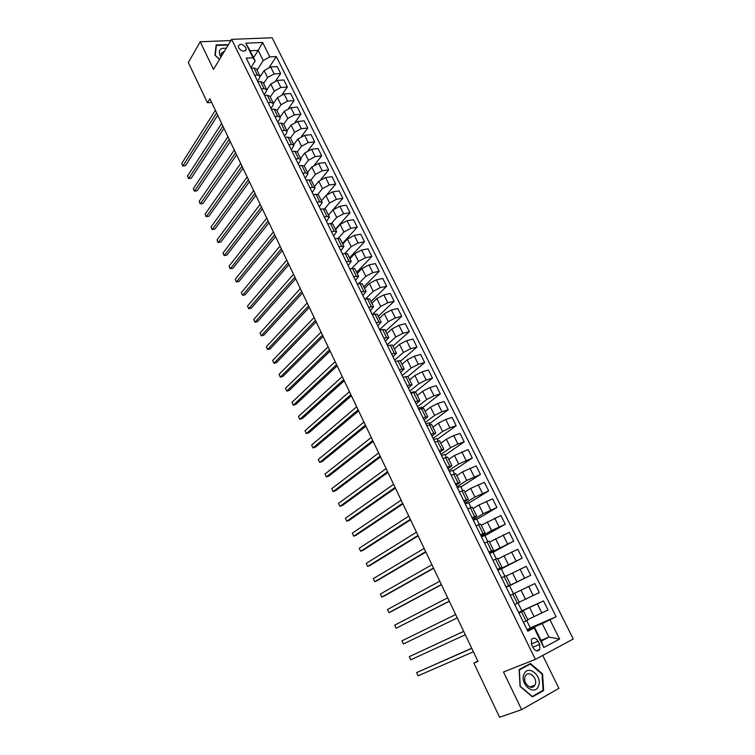<?xml version="1.0" encoding="UTF-8"?>
<svg xmlns="http://www.w3.org/2000/svg" width="755" height="755" viewBox="0 0 755 755"><rect width="100%" height="100%" fill="white"/><g stroke="black" fill="none" stroke-linecap="round" stroke-linejoin="round"><path stroke-width="1.13" d="M238.674 47.924C241.723 51.585 244.214 52.123 246.149 49.556L245.8 47.603C242.751 43.95 240.26 43.413 238.325 45.989L238.674 47.924M573.272 639.004L272.102 37.75L231.615 39.364L535.37 659.398L573.272 639.004M535.37 659.398L503.5 671.997L521.63 709.662L558.917 688.362L542.722 655.444M477.849 661.097L473.866 663.154L478 661.408L209.89 98.801L207.436 102.755L211.608 102.425M539.646 644.392L538.07 641.203C535.72 637.73 533.492 637.22 531.378 639.664L531.577 644.61L533.153 647.818C535.493 651.291 537.72 651.81 539.834 649.394L539.646 644.392L532.841 647.186M550.017 619.864L559.587 639.098L543.798 647.497L534.172 627.981L534.625 627.452L541.335 641.07L548.923 637.078L542.222 623.554L556.133 616.722L276.33 56.578L269.327 67.157M253.538 57.691L258.201 50.387L250.132 50.774L255.181 61.004L252.982 57.795L246.262 58.144L527.839 631.227L534.172 627.981M252.982 57.795L245.771 43.186L262.627 42.469L269.809 56.918L276.33 56.578M521.63 709.662L499.584 717.25L473.866 663.154M230.907 40.534L200.217 41.78L188.325 62.552L207.436 102.755M200.217 41.78L213.495 69.366L231.615 39.364M540.986 640.363L548.923 637.078L559.587 639.098M534.625 627.452L527.5 630.529M255.181 61.004L250.924 67.629M254.633 75.179L257.361 75.009L259.947 76.028L259.522 78.105L257.549 81.106M261.372 88.892L264.09 88.694L266.666 89.675L266.222 91.714L264.222 94.686M268.157 102.699L270.875 102.482L273.433 103.416L272.97 105.417L270.932 108.361M274.99 116.61L277.708 116.364L280.247 117.251L279.765 119.224L277.698 122.131M281.879 130.624L284.588 130.351L287.117 131.191L286.617 133.135L284.522 136.004M288.816 144.743L291.524 144.441L294.035 145.234L291.383 149.971M295.8 158.965L298.508 158.635L301 159.38L298.3 164.043M302.84 173.282L305.539 172.933L308.021 173.631L305.265 178.227M309.927 187.721L312.636 187.334L315.09 187.986L312.277 192.506M317.072 202.255L319.771 201.849L322.215 202.444L319.346 206.889M324.273 216.902L326.962 216.468L329.397 217.015L326.471 221.385M331.52 231.662L334.21 231.2L336.626 231.691L333.644 235.985M338.825 246.526L343.912 246.479L340.873 250.688M346.186 261.513L351.245 261.381L348.149 265.505M353.604 276.604L358.644 276.387L355.482 280.435M361.079 291.817L366.09 291.515L362.872 295.479M368.61 307.143L373.602 306.747L370.318 310.635M376.198 322.593L381.162 322.111L377.821 325.905M383.842 338.155L388.787 337.579L385.39 341.288M391.552 353.831L396.469 353.17L393.006 356.794M399.31 369.639L404.208 368.884L400.678 372.423M407.143 385.569L412.013 384.72L408.417 388.164M415.033 401.622L419.874 400.678L416.213 404.029M422.979 417.798L427.792 416.76L424.065 420.016M430.992 434.106L435.786 432.974L431.983 436.126M439.07 450.546L443.827 449.31L439.967 452.368M447.205 467.118L451.943 465.778L448.008 468.732M455.416 483.813L460.116 482.37L456.105 485.229M463.683 500.65L468.355 499.102L464.278 501.858M472.017 517.619L476.669 515.967L472.517 518.619M480.425 534.719L485.04 532.964L480.812 535.512M488.9 551.971L493.477 550.102L489.183 552.537M497.441 569.355L501.99 567.373L497.611 569.704M506.058 586.88L510.569 584.785L506.114 587.003M518.93 613.088L523.394 610.823L518.827 612.871M527.254 630.029L542.222 623.554M527.736 619.619L548.026 610.002L543.496 600.923L521.875 610.804M518.704 612.635L543.496 600.923M519.157 602.216L539.334 592.581L534.851 583.568L528.708 586.503L533.2 595.563M510.21 595.346L528.708 586.503M506.18 587.145L530.718 575.291L509.531 585.72M506.246 576.018L526.263 566.354L530.718 575.291M497.8 570.091L522.167 558.143L501.263 568.94M497.847 558.955L517.751 549.272L522.167 558.143M489.495 553.17L513.693 541.127L493.072 552.292M489.504 542.033L509.314 532.332L513.693 541.127M481.246 536.39L491.533 530.538L505.284 524.244L484.937 535.767M481.237 525.235L500.933 515.523L505.284 524.244M473.064 519.733L483.209 513.702L496.932 507.502L476.867 519.374M473.026 508.577L478.906 505.001L492.619 498.847L496.932 507.502M464.938 503.208L474.952 497.007L488.655 490.892L468.855 503.104M464.882 492.043L470.686 488.372L484.37 482.303L488.655 490.892M456.888 486.815L466.76 480.435L480.435 474.404L460.909 486.956M456.803 475.641L462.522 471.866L476.188 465.882L480.435 474.404M448.895 470.544L458.634 463.995L472.29 458.049L453.019 470.941M448.781 459.37L454.425 455.491L468.072 449.602L472.29 458.049M440.958 454.397L450.565 447.677L457.926 443.997L464.202 441.826L445.195 455.038M440.826 443.223L446.394 439.25L453.746 435.569L460.022 433.436L464.202 441.826M433.087 438.381L442.562 431.492L449.895 427.811L456.171 425.726L437.428 439.259M432.936 427.198L438.428 423.13L445.733 419.45L452.028 417.402L456.171 425.726M425.282 422.489L434.625 415.429L441.911 411.758L448.206 409.748L429.718 423.593M425.103 411.296L430.52 407.134L437.796 403.453L444.091 401.49L448.206 409.748M417.524 406.709L426.745 399.499L434.002 395.818L440.307 393.893L422.064 408.049M417.326 395.516L422.668 391.26L429.906 387.579L436.22 385.692L440.307 393.893M409.833 391.052L418.921 383.682L426.15 380.01L432.464 378.161L415.061 392.156M409.616 379.859L414.882 375.509L422.083 371.837L428.415 370.025L432.464 378.161M402.198 375.518L411.164 367.987L418.355 364.316L424.688 362.542L407.945 376.471L411.985 384.673M401.962 364.316L407.153 359.88L414.325 356.2L420.658 354.473L424.688 362.542M394.629 360.097L403.463 352.415L410.616 348.744L416.958 347.055L400.452 361.258M394.365 348.895L399.48 344.365L406.624 340.694L412.966 339.042L416.958 347.055M387.107 344.79L395.828 336.966L402.943 333.295L409.295 331.671L393.015 346.158M386.824 333.587L391.873 328.972L398.98 325.301L405.331 323.725L409.295 331.671M379.642 329.605L388.24 321.63L395.327 317.959L401.688 316.411L385.626 331.162M379.34 318.393L384.323 313.693L391.392 310.022L397.762 308.521L401.688 316.411M372.234 314.524L380.718 306.407L387.768 302.736L394.138 301.264L378.293 316.288M371.913 303.321L376.82 298.536L383.861 294.865L390.241 293.44L394.138 301.264M365.467 298.98L373.244 291.298L380.265 287.627L386.654 286.239L371.016 301.509M364.533 288.353L369.384 283.484L376.386 279.822L382.776 278.463L386.654 286.239M358.7 283.569L365.826 276.302L372.819 272.63L379.218 271.309L363.797 286.853M357.219 273.499L361.994 268.544L368.968 264.882L375.367 263.599L379.218 271.309M351.915 268.308L358.474 261.419L365.429 257.757L371.828 256.502L356.624 272.291M349.952 258.748L354.671 253.727L361.607 250.056L368.015 248.848L371.828 256.502M345.129 253.18L351.169 246.649L358.096 242.987L364.505 241.808L349.508 257.842M342.742 244.12L347.394 239.005L354.303 235.343L360.72 234.201L364.505 241.808M338.325 238.221L343.921 231.983L350.811 228.321L357.228 227.208L342.44 243.497M335.588 229.586L340.165 224.405L347.045 220.743L353.472 219.667L357.228 227.208M331.483 223.433L336.721 217.431L343.582 213.769L350.009 212.731L335.418 229.246M328.482 215.166L333.002 209.899L339.844 206.247L346.281 205.237L350.009 212.731M324.641 208.814L329.576 202.982L336.409 199.32L342.845 198.348L328.453 215.109M321.432 200.849L325.886 195.507L332.7 191.855L339.137 190.911L342.845 198.348M317.789 194.337L322.489 188.637L329.293 184.984L335.73 184.078L327.208 194.28M314.429 186.636L318.818 181.219L325.603 177.567L332.049 176.698L335.73 184.078M310.947 180.02L315.448 174.405L322.215 170.753L328.67 169.903L320.941 179.407M307.474 172.527L311.806 167.044L318.563 163.391L325.018 162.58L328.67 169.903M304.105 165.855L308.455 160.268L315.203 156.615L321.658 155.841L314.552 164.826M300.575 158.512L304.841 152.963L311.57 149.311L318.034 148.565L321.658 155.841M297.272 151.831L301.519 146.234L308.229 142.591L314.693 141.874L308.097 150.443M293.723 144.601L297.932 138.977L304.633 135.334L311.098 134.654L314.693 141.874M290.448 137.967L294.629 132.304L301.311 128.661L307.785 128.01L301.623 136.221M286.919 130.794L291.071 125.103L297.734 121.461L304.208 120.838L307.785 128.01M283.672 124.207L287.797 118.478L294.45 114.836L300.924 114.241L295.139 122.15M280.162 117.082L284.257 111.325L290.892 107.682L297.376 107.125L300.924 114.241M276.943 110.541L281.002 104.747L287.627 101.104L294.11 100.575L288.665 108.22M273.452 103.473L277.491 97.64L284.107 94.007L290.59 93.507L294.11 100.575M270.262 96.97L274.263 91.11L280.86 87.476L287.353 87.004L282.2 94.413M266.76 90.024L270.781 84.06L277.359 80.426L283.852 79.983L287.353 87.004M263.618 83.503L267.572 77.576L274.141 73.943L280.634 73.528L275.754 80.728M260.05 76.746L264.108 70.574L270.658 66.94L277.161 66.563L280.634 73.528M257.03 70.13L263.25 60.57L258.201 50.387L262.627 42.469M523.489 622.375L527.943 620.044L523.394 610.823M556.133 616.722L530.293 627.915M526.754 620.723L530.378 628.075L527.113 629.745M514.74 604.557L519.223 602.348L514.712 593.194M518.015 602.952L521.913 610.88L518.638 612.494M513.494 593.779L509.502 585.682L506.218 587.22M504.859 576.235L501.207 568.817L497.913 570.308M501.565 577.745L506.105 575.716L510.569 584.785M496.29 558.832L492.968 552.084L489.665 553.528M492.987 560.295L497.554 558.37L501.99 567.364M487.796 541.571L484.795 535.484L481.492 536.88M484.483 542.987L489.08 541.175L493.477 550.084M479.359 524.451L476.688 519.015L473.376 520.365M476.046 525.81L480.68 524.102L485.031 532.945M470.997 507.464L468.638 502.67L465.316 503.972M467.675 508.776L472.337 507.181L476.66 515.948M462.711 490.618L460.654 486.447L457.322 487.711M459.37 491.873L464.061 490.382L468.345 499.074M454.482 473.895L452.736 470.356L449.395 471.573M451.141 475.112L455.86 473.725L460.106 482.341M446.318 457.313L444.874 454.378L441.524 455.558M442.968 458.483L447.715 457.2L451.924 465.741M438.211 440.863L437.07 438.532L433.719 439.665M434.861 441.986L439.636 440.797L443.808 449.272M430.18 424.536L429.321 422.8L425.971 423.885M426.82 425.612L431.624 424.527L435.758 432.936M422.205 408.342L421.639 407.19L418.279 408.238M418.836 409.37L423.668 408.389L427.774 416.722M414.297 392.279L414.014 391.694L410.644 392.694M410.918 393.261L415.779 392.364L419.846 400.631M403.066 377.273L407.945 376.471M395.271 361.409L400.178 360.701L404.18 368.827M387.532 345.667L392.468 345.054L396.441 353.113M379.859 330.039L384.814 329.52L388.759 337.523M372.243 314.542L377.226 314.108L381.133 322.045M364.684 299.159L369.686 298.81L373.565 306.681M357.181 283.889L362.211 283.635L366.062 291.439M349.735 268.742L354.793 268.572L358.606 276.311M342.355 253.708L347.423 253.614L351.207 261.296M335.022 238.788L337.711 238.306L340.118 238.778L343.865 246.394M327.745 223.971L330.435 223.527L332.861 224.046L336.579 231.606M320.516 209.277L323.216 208.852L325.66 209.428L329.35 216.921M313.353 194.686L316.052 194.29L318.506 194.913L322.168 202.349M306.237 180.2L308.937 179.832L311.409 180.511L315.043 187.891M299.169 165.826L301.877 165.487L304.369 166.204L307.974 173.537M292.157 151.557L294.865 151.236L297.376 152.01L300.952 159.277M285.201 137.391L287.91 137.099L290.43 137.92L293.978 145.13M278.293 123.329L281.002 123.065L283.54 123.933L287.06 131.087M271.432 109.362L274.15 109.135L276.698 110.041L280.199 117.148M264.618 95.508L267.345 95.3L269.903 96.253L273.376 103.303M257.861 81.748L260.579 81.559L263.165 82.569L266.609 89.562M269.809 56.918L263.25 60.57M251.151 68.092L253.869 67.931L256.464 68.979L259.88 75.915M541.335 641.07L543.798 647.497M245.771 43.186L250.132 50.774M542.571 673.922L530.425 663.494L519.138 669.572L520.053 686.361L532.417 696.931L543.647 690.57L542.571 673.922L542.005 674.13M228.406 44.668L216.156 44.932L214.967 55.257L219.545 59.352M540.882 691.561L543.647 690.57M227.831 44.913L228.123 44.422M471.724 648.234L416.618 672.592L471.79 648.366M418.1 675.791L416.618 672.592L418.1 675.791L473.413 651.782M463.674 631.34L409.267 656.652L463.693 631.388M410.729 659.823L409.267 656.652L410.729 659.823L465.307 634.776M457.266 617.901L403.415 643.977L401.962 640.825L455.661 614.542M457.275 617.911L403.415 643.977L401.962 640.825M449.282 601.15L396.158 628.245L394.714 625.112L447.696 597.818M449.338 601.254L396.158 628.245L394.714 625.112M441.364 584.53L388.957 612.626L387.523 609.512L439.787 581.227M441.458 584.719L391.468 611.493L388.957 612.626L387.523 609.512M524.083 674.026C519.204 683.662 534.332 696.591 538.372 686.276C543.081 676.65 528.236 663.9 524.083 674.026M525.282 676.357C522.111 682.567 531.501 691.401 534.766 685.295L535.059 684.738C538.173 678.471 528.774 669.732 525.527 675.876L525.282 676.357M542.052 674.177L543.09 690.315L532.199 696.469L520.223 686.238L519.346 669.968L530.284 664.07L542.052 674.177M526.858 665.41L530.284 664.07M226.17 48.377C220.366 47.669 218.28 49.934 219.913 55.172L221.007 56.927M224.471 51.198L221.092 53.473L221.536 56.049M219.582 59.286L215.241 55.408L216.392 45.404L228.17 45.064M216.024 46.017L216.392 45.404M433.512 568.043L381.794 597.111L380.369 594.025L431.945 564.759M433.634 568.317L384.314 596.016L381.794 597.111L380.369 594.025M425.707 551.678L374.697 581.718L373.281 578.651L424.159 548.423M425.877 552.028L377.217 580.652L374.697 581.718L373.281 578.651M417.968 535.446L367.638 566.429L366.232 563.381L416.43 532.209M418.176 535.871L370.167 565.391L367.638 566.429L366.232 563.381M410.295 519.327L360.635 551.244L359.238 548.224L408.766 516.118M410.531 519.836L363.164 550.244L360.635 551.244L359.238 548.224M402.67 503.33L353.68 536.173L352.302 533.172L401.15 500.15M402.943 503.915L356.218 535.201L353.68 536.173L352.302 533.172M395.101 487.456L346.781 521.205L345.403 518.232L393.6 484.304M395.422 488.117L349.31 520.261L346.781 521.205L345.403 518.232M387.598 471.705L339.92 506.35L338.551 503.387L386.098 468.572M387.947 472.441L342.459 505.425L339.92 506.35L338.551 503.387M380.142 456.067L333.115 491.59L331.756 488.645L378.661 452.953M380.529 456.879L335.654 490.703L333.115 491.59L331.756 488.645M372.753 440.552L326.349 476.933L325.009 474.017L371.271 437.456M373.168 441.43L328.897 476.075L326.349 476.933L325.009 474.017M365.411 425.141L319.639 462.381L318.299 459.484L363.948 422.073M365.864 426.094L322.187 461.55L319.639 462.381L318.299 459.484M358.115 409.852L312.966 447.932L311.645 445.054L356.671 406.803M358.606 410.871L315.514 447.12L312.966 447.932L311.645 445.054M350.886 394.676L306.351 433.578L305.029 430.718L349.442 391.647M351.405 395.762L308.899 432.794L306.351 433.578L305.029 430.718M343.704 379.605L299.773 419.318L298.461 416.477L342.279 376.603M344.261 380.765L302.321 418.572L299.773 419.318L298.461 416.477M336.579 364.646L293.242 405.161L291.94 402.349L335.154 361.673M337.164 365.873L295.8 404.444L293.242 405.161L291.94 402.349M329.501 349.801L286.749 391.099L285.466 388.306L328.095 346.838M330.114 351.094L289.316 390.401L286.749 391.099L285.466 388.306M322.479 335.06L280.313 377.141L279.029 374.357L321.073 332.125M323.121 336.409L282.87 376.471L280.313 377.141L279.029 374.357M315.505 320.422L273.914 363.268L272.64 360.503L314.108 317.506M316.175 321.847L276.472 362.627L273.914 363.268L272.64 360.503M308.578 305.898L267.553 349.489L266.288 346.753L307.2 303M309.286 307.379L270.12 348.876L267.553 349.489L266.288 346.753M301.698 291.468L261.239 335.815L259.984 333.087L300.33 288.599M302.444 293.016L263.806 335.211L261.239 335.815L259.984 333.087M294.875 277.151L254.973 322.215L253.727 319.516L293.516 274.291M295.639 278.755L257.54 321.649L254.973 322.215L253.727 319.516M288.099 262.929L248.744 308.719L247.508 306.03L286.749 260.098M288.891 264.599L251.311 308.172L248.744 308.719L247.508 306.03M281.37 248.81L242.553 295.309L241.326 292.638L280.03 245.998M282.2 250.537L245.13 294.78L242.553 295.309L241.326 292.638M274.688 234.786L236.409 281.983L235.182 279.331L273.357 232.002M275.547 236.579L238.986 281.483L236.409 281.983L235.182 279.331M268.053 220.866L230.303 268.752L229.086 266.119L266.732 218.101M268.94 222.716L232.88 268.28L230.077 268.629L229.086 266.119M261.466 207.049L224.244 255.605L223.036 252.991L260.154 204.294M262.372 208.946L226.821 255.152L224.027 255.501L223.036 252.991M254.926 193.318L218.214 242.544L217.015 239.948L253.623 190.59M255.86 195.281L220.79 242.119L218.016 242.468L217.015 239.948M248.433 179.69L212.23 229.577L211.041 226.991L247.14 176.981M249.395 181.7L214.807 229.161L212.042 229.52L211.041 226.991M241.987 166.157L206.285 216.685L205.096 214.118L240.703 163.457M242.968 168.223L208.861 216.298L206.106 216.647L205.096 214.118M235.579 152.718L200.377 203.878L199.197 201.33L234.305 150.037M236.589 154.832L202.953 203.51L200.207 203.869L199.197 201.33M229.218 139.364L194.507 191.157L193.337 188.627L227.953 136.712M230.256 141.544L197.093 190.817L194.346 191.166L193.337 188.627M222.895 126.113L188.674 178.52L187.514 176L221.64 123.471M223.961 128.341L191.26 178.199L188.523 178.548L187.514 176M191.26 178.199L188.523 178.548M216.628 112.948L182.88 165.958L181.728 163.457L215.373 110.324M217.714 115.222L185.466 165.656L182.738 166.015L181.728 163.457M185.466 165.656L182.738 166.015M529.651 607.633L534.172 616.769M521.026 590.183L525.508 599.244M512.466 572.875L516.911 581.86M503.981 555.699L508.389 564.617M495.554 538.664L499.923 547.507M487.202 521.771L491.533 530.538M478.906 505.001L483.209 513.702M470.686 488.372L474.952 497.007M462.522 471.866L466.76 480.435M454.425 455.491L458.634 463.995M446.394 439.25L450.565 447.677M438.428 423.13L442.562 431.492M430.52 407.134L434.625 415.429M422.668 391.26L426.745 399.499M414.882 375.509L418.921 383.682M407.153 359.88L411.164 367.987M399.48 344.365L403.463 352.415M391.873 328.972L395.828 336.966M384.323 313.693L388.24 321.63M376.82 298.536L380.718 306.407M369.384 283.484L373.244 291.298M361.994 268.544L365.826 276.302M354.671 253.727L358.474 261.419M347.394 239.005L351.169 246.649M340.165 224.405L343.921 231.983M333.002 209.899L336.721 217.431M325.886 195.507L329.576 202.982M318.818 181.219L322.489 188.637M311.806 167.044L315.448 174.405M304.841 152.963L308.455 160.268M297.932 138.977L301.519 146.234M291.071 125.103L294.629 132.304M284.257 111.325L287.797 118.478M277.491 97.64L281.002 104.747M270.781 84.06L274.263 91.11M264.108 70.574L267.572 77.576M537.371 603.953L541.911 613.088M521.507 611.814L526.065 621.072M512.796 594.11L517.317 603.292M504.161 576.556L508.644 585.663M520.11 569.194L524.565 578.179M495.591 559.134L500.037 568.175M511.579 552.028L516.005 560.937M487.088 541.863L491.505 550.829M503.123 534.993L507.511 543.827M478.661 524.734L483.03 533.625M494.723 518.09L499.083 526.858M470.289 507.738L474.631 516.552M486.399 501.32L490.722 510.021M461.994 490.873L466.307 499.621M478.141 484.691L482.426 493.326M453.764 474.149L458.04 482.822M469.94 468.185L474.197 476.754M445.601 457.549L449.838 466.165M461.805 451.811L466.033 460.314M437.494 441.09L441.703 449.631M453.746 435.569L457.926 443.997M429.463 424.754L433.634 433.228M445.733 419.45L449.895 427.811M421.488 408.549L425.622 416.958M437.796 403.453L441.911 411.758M413.57 392.468L417.675 400.811M429.906 387.579L434.002 395.818M405.718 376.509L409.795 384.795M422.083 371.837L426.15 380.01M397.932 360.682L401.971 368.893M414.325 356.2L418.355 364.316M390.203 344.969L394.214 353.123M406.624 340.694L410.616 348.744M382.53 329.378L386.513 337.476M398.98 325.301L402.943 333.295M374.914 313.91L378.868 321.941M391.392 310.022L395.327 317.959M367.364 298.555L371.281 306.53M383.861 294.865L387.768 302.736M359.861 283.323L363.759 291.232M376.386 279.822L380.265 287.627M352.425 268.204L356.284 276.056M368.968 264.882L372.819 272.63M345.044 253.199L348.876 260.985M361.607 250.056L365.429 257.757M337.711 238.306L341.515 246.036M354.303 235.343L358.096 242.987M330.435 223.527L334.21 231.2M347.045 220.743L350.811 228.321M323.216 208.852L326.962 216.468M339.844 206.247L343.582 213.769M316.052 194.29L319.771 201.849M332.7 191.855L336.409 199.32M308.937 179.832L312.636 187.334M325.603 177.567L329.293 184.984M301.877 165.487L305.539 172.933M318.563 163.391L322.215 170.753M294.865 151.236L298.508 158.635M311.57 149.311L315.203 156.615M287.91 137.099L291.524 144.441M304.633 135.334L308.229 142.591M281.002 123.065L284.588 130.351M297.734 121.461L301.311 128.661M274.15 109.135L277.708 116.364M290.892 107.682L294.45 114.836M267.345 95.3L270.875 102.482M284.107 94.007L287.627 101.104M260.579 81.559L264.09 88.694M277.359 80.426L280.86 87.476M253.869 67.931L257.361 75.009M270.658 66.94L274.141 73.943M531.312 644.006L538.07 641.203M245.384 50.774L246.149 49.556M536.361 650.801L539.834 649.394M529.916 687.078L534.766 685.295"/></g></svg>
